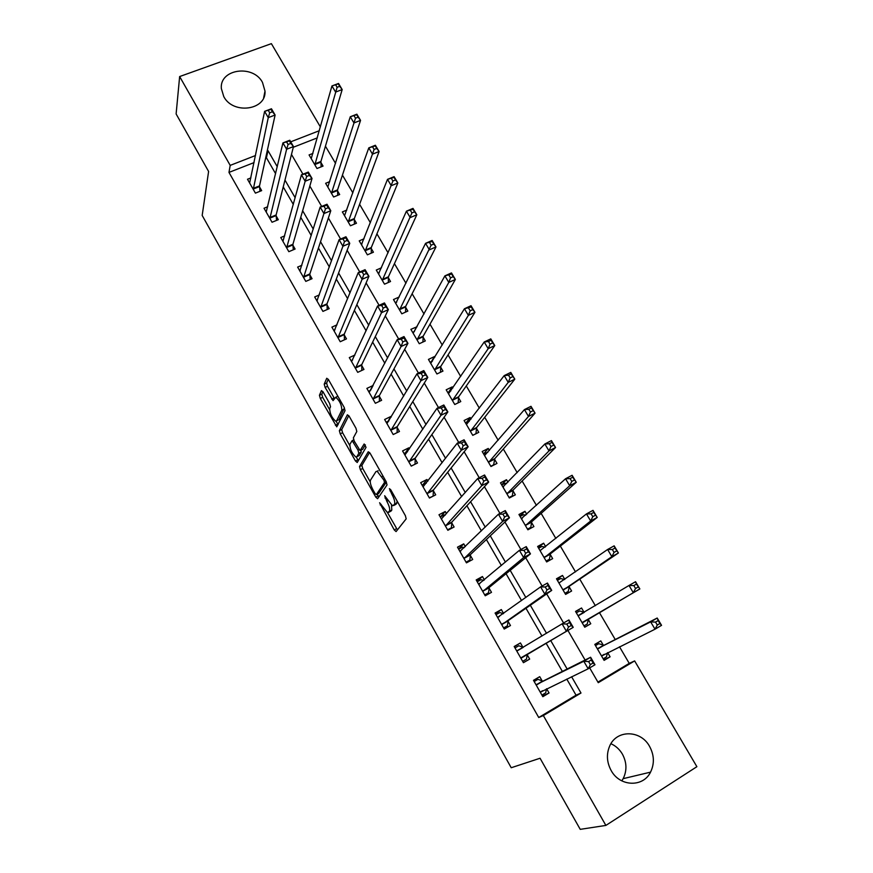 <?xml version="1.0" encoding="UTF-8"?>
<svg xmlns="http://www.w3.org/2000/svg" width="873" height="873" viewBox="0 0 873 873"><rect width="100%" height="100%" fill="white"/><g stroke="black" fill="none" stroke-linecap="round" stroke-linejoin="round"><path stroke-width="1.31" d="M379.591 502.75L394.214 529.9L396.08 531.581L406.185 518.846L405.378 515.67L390.744 489.775L389.402 488.629L391.857 494.205C394.41 499.061 395.283 502.455 394.465 504.387L392.49 505.805L384.666 495.744L386.826 501.288C389.336 506.067 390.198 509.396 389.413 511.262L387.525 512.626L379.591 502.75M262.478 82.378L264.999 91.108C266.472 110.173 233.135 114.854 223.794 96.641L221.349 88.544C219.407 69.011 253.072 64.187 262.478 82.378M610.914 743.72C615.738 745.858 619.557 749.318 622.394 754.108C626.836 762.424 627.087 770.608 623.158 778.661L621.794 780.855M649.556 746.36C654.27 755.09 654.597 763.689 650.538 772.147C643.128 787.599 619.754 786.737 611.155 770.521C606.779 762.347 606.266 754.228 609.627 746.164C616.436 729.533 640.662 729.773 649.556 746.36M323.13 391.977L321.439 390.613L319.431 395.283L320.315 398.459L336.749 426.842L345.042 410.648L344.158 407.364L328.477 379.624L326.742 378.26L324.21 384.153L325.105 387.416L333.05 400.642L335.756 397.237C339.75 400.772 341.769 405.083 341.79 410.19L336.607 420.819L335.658 421.19C331.784 417.763 329.798 413.551 329.71 408.542L330.529 406.763L329.656 403.555L323.13 391.977M597.918 682.108L629.237 663.371L634.638 660.916L696.883 766.69L605.873 825.422L580.229 829.35L540.06 758.244L511.218 767.738L202.176 215.435L208.603 171.457L176.117 113.948L179.642 76.551L271.383 43.65L320.391 126.934M605.873 825.422L543.344 715.554L580.992 693.02L571.608 676.761M254.065 162.596L228.977 172.407L538.739 717.508L543.344 715.554M228.977 172.407L230.199 165.379L179.642 76.551M359.512 466.553L360.342 469.663L375.783 497.13L377.605 498.723L387.023 484.941L386.193 481.721L370.13 453.294L368.264 451.756L359.512 466.553L361.88 465.385L362.71 468.495L370.228 481.852M355.475 460.988L340.219 433.848L339.357 430.705L347.378 414.784L349.178 416.235L355.955 428.217L356.817 431.491L353.369 437.864L354.22 441.072L360.091 450.566L364.161 443.964L366.049 447.314L357.232 462.504L355.475 460.988L357.832 459.831L356.293 457.092M538.739 717.508L576.049 695.181L566.773 679.085M562.365 671.424L546.094 643.194M541.969 636.024L525.972 608.263M521.552 600.58L506.067 573.714M501.364 565.54L486.381 539.536M481.394 530.893L466.902 505.74M461.653 496.617L447.642 472.304M442.131 462.723L428.588 439.228M422.816 429.2L409.743 406.512M403.708 396.047L391.093 374.135M384.818 363.244L372.64 342.107M366.125 330.802L354.383 310.417M347.629 298.697L336.312 279.065M329.328 266.942L318.438 248.03M311.224 235.514L300.749 217.322M293.317 204.424L283.234 186.931M275.595 173.662L266.429 157.762L265.632 158.078M542.253 681.082L539.732 676.673L533.49 680.318L542.831 696.687L549.062 692.987L546.64 688.753M522.927 647.308L520.428 642.932L514.186 646.5L523.429 662.694L529.671 659.082L527.161 654.695M503.59 613.501L501.331 609.561L495.089 613.042L504.234 629.062L510.476 625.537L507.988 621.194M484.362 579.89L482.442 576.529L476.189 579.934L485.235 595.79L491.488 592.341L489.033 588.053M465.331 546.618L463.749 543.857L457.496 547.175L466.444 562.856L472.697 559.495L470.263 555.25M446.507 513.717L445.241 511.513L438.988 514.754L447.849 530.282L454.102 526.997L451.69 522.785M427.879 481.143L426.93 479.506L420.677 482.671L429.451 498.036L435.703 494.827L433.324 490.67M409.437 448.929L408.815 447.827L402.562 450.926L411.238 466.127L417.49 462.996L415.133 458.882M391.202 417.043L390.875 416.476L384.622 419.498L393.21 434.547L399.463 431.491L397.128 427.41M373.142 385.484L366.867 388.398L375.368 403.282L381.621 400.303L379.319 396.266M354.918 355.027L349.298 357.603L357.712 372.345L363.965 369.432L361.684 365.438M336.978 324.854L331.904 327.124L340.23 341.725L346.483 338.877L344.224 334.926M319.311 294.932L314.684 296.962L322.923 311.399L329.186 308.638L326.939 304.721M301.883 265.283L297.628 267.094L305.79 281.39L312.054 278.694L309.839 274.82M284.685 235.885L280.757 237.521L288.832 251.675L295.096 249.045L292.902 245.204M267.695 206.759L264.039 208.243L272.038 222.255L278.301 219.69L276.13 215.893M250.911 177.906L247.496 179.249L255.418 193.129L261.671 190.63L259.521 186.866M629.237 663.371L619.492 646.762M615.236 639.527L599.38 612.54M595.364 605.709L579.759 579.137M575.514 571.902L560.346 546.094M555.861 538.455L541.14 513.389M536.426 505.358L522.13 481.023M517.198 472.62L503.317 449.006M498.167 440.232L484.701 417.305M479.332 408.171L466.28 385.942M460.704 376.459L448.035 354.896M442.262 345.064L429.985 324.167M424.016 313.996L412.121 293.754M405.956 283.245L394.432 263.646M388.081 252.821L376.929 233.844M370.381 222.691L359.6 204.326M352.867 192.878L342.434 175.113M335.527 163.36L325.443 146.195M317.303 137.879L293.295 147.264M603.319 645.212L600.799 640.902L594.797 644.416L604.105 660.37L610.107 656.823L607.652 652.611M584.037 612.257L581.549 607.99L575.536 611.427L584.757 627.218L590.759 623.748L588.26 619.47M564.798 579.377L562.496 575.427L556.483 578.777L565.606 594.404L571.608 591.01L569.131 586.776M545.658 546.64L543.639 543.192L537.626 546.465L546.651 561.939L552.664 558.622L550.208 554.431M526.703 514.241L524.979 511.294L518.955 514.492L527.892 529.802L533.905 526.561L531.482 522.414M507.955 482.191L506.504 479.714L500.48 482.845L509.33 497.992L515.343 494.827L512.942 490.724M489.393 450.457L488.225 448.46L482.191 451.516L490.953 466.509L496.977 463.421L494.598 459.362M471.027 419.062L470.121 417.523L464.098 420.502L472.762 435.354L478.786 432.331L476.44 428.316M452.836 387.983L452.203 386.903L446.179 389.805L454.757 404.505L460.78 401.558L458.456 397.575M434.841 357.21L434.47 356.577L428.436 359.414L436.926 373.971L442.96 371.09L440.658 367.151M417.032 326.764L410.877 329.328L419.28 343.733L425.315 340.928L423.034 337.033M399.212 296.984L393.483 299.548L401.809 313.811L407.844 311.072L405.585 307.209M381.49 267.771L376.274 270.052L384.513 284.172L390.547 281.499L388.31 277.679M364.019 238.809L359.229 240.85L367.391 254.829L373.426 252.221L371.211 248.434M346.777 210.087L342.347 211.932L350.422 225.78L356.468 223.237L354.274 219.483M329.754 181.628L325.629 183.297L333.628 197.003L339.673 194.526L337.502 190.816M312.927 153.419L309.075 154.936L316.997 168.511L323.043 166.099L320.893 162.422M589.679 667.91L598.256 682.686L634.638 660.916M291.473 154.434L302.953 174.207M309.828 186.036L321.679 206.443M328.379 217.988L340.612 239.038M347.138 250.289L359.752 271.994M366.103 282.939L379.1 305.321M385.277 315.961L398.677 339.019M404.668 349.342L418.473 373.109M424.278 383.105L438.486 407.582M444.106 417.239L458.74 442.458M464.152 451.767L479.222 477.727M484.439 486.687L499.945 513.411M504.943 522.01L520.908 549.51M525.699 557.738L542.122 586.023M546.684 593.891L563.587 622.984M567.919 630.459L585.096 660.021M319.332 130.699L290.709 141.841M277.254 166.699L268 150.669L267.193 150.985M255.516 155.525L230.199 165.379M567.144 669.024L550.688 640.52M546.509 633.274L530.326 605.24M525.852 597.492L510.192 570.353M505.434 562.103L490.288 535.847M485.246 527.117L470.591 501.735M465.287 492.525L451.123 467.983M445.546 458.314L431.851 434.601M426.013 424.485L412.798 401.58M406.709 391.017L393.952 368.919M387.612 357.93L375.303 336.607M368.712 325.192L356.85 304.633M350.029 292.804L338.593 272.998M331.544 260.776L320.533 241.701M313.254 229.075L302.658 210.731M295.15 197.724L284.969 180.078M576.049 695.181L580.992 693.02M266.429 157.762L268 150.669M610.107 656.823L603.81 659.868M590.759 623.748L584.735 627.185M581.549 607.99L575.645 611.613M562.496 575.427L556.854 579.421M543.639 543.192L538.259 547.567M524.979 511.294L519.85 516.03M506.504 479.714L501.626 484.81M488.225 448.46L483.707 453.774M470.121 417.523L466.193 422.696M452.203 386.903L448.733 392.01M434.47 356.577L431.371 361.673M416.912 326.557L414.118 331.664M549.062 692.987L542.482 696.076M520.428 642.932L514.317 646.729M529.671 659.082L523.396 662.651M501.331 609.561L495.526 613.817M482.442 576.529L476.942 581.243M463.749 543.857L458.543 549.008M445.241 511.513L440.636 516.761M426.93 479.506L423.067 484.548M408.815 447.827L405.476 452.771M390.875 416.476L387.961 421.386M373.131 385.451L370.545 390.362M390.318 511.48L388.616 512.353M391.508 505.26L391.802 510.05L390.995 511.131M395.349 504.649L393.636 505.511M397.226 501.244L396.058 504.288M387.536 512.626L397.422 529.9M369.574 452.454L361.88 465.385M377.169 494.194L378.817 496.944M375.041 493.507L376.318 494.62L384.513 482.431L383.934 480.183L377.147 471.245L375.957 471.595L370.501 480.161C369.803 482.125 370.676 485.443 373.131 490.113L375.041 493.507M378.522 493.507L376.318 494.62M386.379 482.06L378.686 493.431M377.147 471.245L378.162 470.733M349.669 445.328L342.576 432.713L340.219 433.848M348.796 415.635L341.725 429.571L342.576 432.713M362.579 449.409L365.383 444.903M349.877 444.302C349.898 449.257 351.917 453.502 355.922 457.037L356.861 456.721L358.836 453.283L357.985 450.108L352.146 440.647L349.877 444.302M358.497 455.924L356.861 456.721M360.975 450.195L361.226 452.116L359.24 455.553M357.832 459.831L358.334 460.606M338.135 420.088L336.607 420.819M344.42 407.855L338.986 419.684M337.764 396.047L337.12 396.593M328.259 379.253L326.622 383.04L327.517 386.292L334.381 398.426M336.116 421.233L338.091 424.704M322.912 391.617L321.799 394.181L322.683 397.346L329.536 409.535M603.199 658.82L606.462 656.889L607.532 652.677M595.484 645.605L598.747 643.696L595.397 645.442M601.584 656.038L655.023 629.204L650.658 621.882L657.194 618.029L604.018 645.278L598.747 643.696M658.166 620.55L657.194 618.029L661.548 625.341L655.023 629.204L657.293 625.035L659.912 623.486L658.166 620.55L655.547 622.1L657.293 625.035M655.547 622.1L650.658 621.882L597.318 648.737M659.912 623.486L661.548 625.341M534.058 681.322L537.986 679.314L534.189 681.54M546.476 688.841L545.712 692.846L541.915 695.083M537.986 679.314L542.897 681.191L590.606 657.249L594.982 664.757L588.173 668.794L540.289 692.245M590.366 664.615L588.173 668.794L583.797 661.265L590.606 657.249L591.337 659.977L588.609 661.592L590.366 664.615L593.094 663L591.337 659.977M536.022 684.748L583.797 661.265L588.609 661.592M594.982 664.757L593.094 663M583.982 625.886L587.245 623.999L588.555 618.859L639.854 588.948L633.318 592.723L629.007 585.477L578.035 615.694M576.344 612.813L579.617 610.947L584.244 612.311L578.232 615.76M633.809 585.597L629.007 585.477L635.555 581.724L639.854 588.948L636.439 584.092L633.809 585.597L635.544 588.5L638.163 586.994M582.247 622.929L633.318 592.723L635.544 588.5M635.555 581.724L636.439 584.092M565.104 593.542L568.225 591.457L569.414 586.143L618.411 552.98L611.875 556.658L607.608 549.488L558.949 583.011M564.962 593.302L568.225 591.457M557.411 580.359L560.673 578.537L564.569 579.541M612.333 549.521L607.608 549.488L614.155 545.843L618.411 552.98L614.952 548.048L612.333 549.521L614.035 552.391L616.665 550.918M563.129 590.159L611.875 556.658L614.035 552.391M614.155 545.843L614.952 548.048M546.422 561.546L549.401 559.255L550.47 553.766L597.219 517.427L590.672 520.995L586.46 513.913L540.06 550.656M546.138 561.055L549.401 559.255M538.663 548.244L541.926 546.465L545.036 547.142M591.097 513.859L586.46 513.913L593.007 510.356L597.219 517.427L593.716 512.429L591.097 513.859L592.778 516.696L595.408 515.256M544.195 557.738L590.672 520.995L592.778 516.696M593.007 510.356L593.716 512.429M516.685 650.887L523.113 647.373L518.802 645.758L515.005 647.93M571.269 625.483L569.534 622.504L566.806 624.075L568.541 627.065L571.269 625.483L573.223 627.36L566.402 631.288L562.081 623.846L568.901 619.939L573.223 627.36L527.401 654.106L526.452 659.137L522.654 661.33M568.541 627.065L566.402 631.288L520.919 658.297M516.871 650.952L562.081 623.846L566.806 624.075M569.534 622.504L568.901 619.939M503.306 613.708L499.814 612.551L496.017 614.668M503.776 628.254L507.388 625.788L503.59 627.927M546.967 589.952L549.706 588.413L547.993 585.467L545.254 586.994L546.967 589.952L544.883 594.229L540.616 586.874L547.447 583.055L551.714 590.399L544.883 594.229L501.746 624.708M497.566 617.375L540.616 586.874L545.254 586.994M549.706 588.413L551.714 590.399L508.217 620.583L507.388 625.788M547.993 585.467L547.447 583.055M483.675 580.458L481.034 579.683L477.236 581.756M485.093 595.539L488.52 592.789L484.722 594.884M525.655 553.275L528.394 551.78L526.703 548.866L523.964 550.361L525.655 553.275L523.625 557.596L519.402 550.328L526.233 546.618L530.457 553.875L523.625 557.596L482.78 591.479M478.644 584.223L519.402 550.328L523.964 550.361M528.394 551.78L530.457 553.875L489.24 587.398L488.52 592.789M526.703 548.866L526.233 546.618M528.187 529.649L530.773 527.379L531.722 521.727L576.267 482.267L569.709 485.748L565.54 478.753L521.377 518.638M527.499 529.136L530.773 527.379M520.101 516.456L523.374 514.71L525.732 515.135M570.102 478.6L565.54 478.753L572.099 475.283L576.267 482.267L572.732 477.204L570.102 478.6L571.771 481.405L574.401 480.008M525.47 525.644L569.709 485.748L571.771 481.405M572.099 475.283L572.732 477.204M464.305 547.622L462.45 547.164L458.641 549.193M467.59 562.245L469.86 560.128L466.051 562.179M504.583 517.023L507.333 515.572L505.653 512.691L502.913 514.142L504.583 517.023L502.608 521.399L498.439 514.208L505.271 510.596L509.45 517.765L502.608 521.399L464.01 558.6M459.918 551.42L498.439 514.208L502.913 514.142M507.333 515.572L509.45 517.765L470.449 554.573L469.86 560.128M505.653 512.691L505.271 510.596M511.065 497.086L512.331 495.82L513.171 490.004L555.544 447.511L548.986 450.904L544.861 443.986L502.87 486.948M509.057 497.545L512.331 495.82M501.735 484.995L505.009 483.293L506.678 483.511M549.346 443.735L544.861 443.986L551.43 440.603L555.544 447.511L551.976 442.382L549.346 443.735L550.994 446.507L553.624 445.154M506.918 493.878L548.986 450.904L550.994 446.507M551.43 440.603L551.976 442.382M493.551 465.178L494.805 458.62L535.062 413.147L528.492 416.443L524.422 409.601L484.57 455.575M490.801 466.269L494.085 464.589M483.555 453.851L487.843 452.269M528.82 409.273L524.422 409.601L530.991 406.316L535.062 413.147L531.45 407.953L528.82 409.273L530.457 412.012L533.087 410.692M488.574 462.439L528.492 416.443L530.457 412.012M530.991 406.316L531.45 407.953M475.938 433.761L476.625 427.541L514.808 379.155L508.228 382.374L504.201 375.608L466.444 424.518M472.73 435.311L476.014 433.674M465.56 423.012L469.227 421.408M508.533 375.194L504.201 375.608L510.781 372.411L514.808 379.155L511.163 373.906L508.533 375.194L510.148 377.911L512.778 376.623M470.405 431.317L508.228 382.374L510.148 377.911M510.781 372.411L511.163 373.906M447.74 392.49L450.763 391.028M488.465 341.496L490.059 344.18L492.699 342.925L491.095 340.241L488.465 341.496L484.209 341.987L490.79 338.877L494.773 345.555L488.193 348.687L484.209 341.987L448.493 393.788M458.139 402.857L458.631 396.789L494.773 345.555L492.699 342.925M452.421 400.511L488.193 348.687L490.059 344.18M490.79 338.877L491.095 340.241M430.094 362.273L432.43 361.171M468.615 308.169L470.198 310.821L472.839 309.599L471.256 306.958L464.447 308.747L471.027 305.714L474.956 312.316L468.375 315.36L464.447 308.747L430.738 363.354M440.439 372.302L440.81 366.333L474.956 312.316L472.839 309.599M434.623 370.021L468.375 315.36L470.198 310.821M471.027 305.714L471.256 306.958M445.175 515.212L444.051 514.983L440.243 516.958M450.282 528.994L451.385 527.816L447.587 529.813M483.762 481.198L486.512 479.779L484.853 476.931L482.114 478.349L483.762 481.198L481.841 485.606L477.717 478.502L484.559 474.988L488.684 482.071L481.841 485.606L445.437 526.059M441.389 518.955L477.717 478.502L482.114 478.349M486.512 479.779L488.684 482.071L451.865 522.087L451.385 527.816M484.853 476.931L484.559 474.988M426.286 483.195L422.041 485.061M432.659 496.388L429.298 497.785M463.181 445.776L465.931 444.401L464.294 441.585L461.544 442.96L463.181 445.776L461.304 450.239L457.234 443.211L464.076 439.785L468.157 446.79L461.304 450.239L427.061 493.867M423.056 486.828L457.234 443.211L461.544 442.96M465.931 444.401L468.157 446.79L433.466 489.939L433.106 495.831M464.294 441.585L464.076 439.785M407.516 451.756L404.024 453.491M414.948 464.261L411.205 466.084M442.84 410.768L445.579 409.426L443.964 406.643L441.214 407.986L442.84 410.768L441.007 415.264L436.98 408.324L443.822 404.985L447.86 411.914L441.007 415.264L408.88 461.992M404.908 455.04L436.98 408.324L441.214 407.986M445.579 409.426L447.86 411.914L415.264 458.118L415.013 464.174M443.964 406.643L443.822 404.985M388.867 420.95L386.182 422.237M422.718 376.154L425.467 374.844L423.863 372.094L421.124 373.404L422.718 376.154L420.939 380.693L416.956 373.83L423.809 370.578L427.792 377.431L420.939 380.693L390.875 430.454M386.946 423.569L416.956 373.83L421.124 373.404M425.467 374.844L427.792 377.431L397.248 426.635L397.106 432.637M423.863 372.094L423.809 370.578M370.599 390.34L368.526 391.311M402.835 341.932L405.574 340.666L404.003 337.938L401.253 339.215L402.835 341.932L401.1 346.505L397.16 339.717L404.013 336.563L407.953 343.34L401.1 346.505L373.055 399.245M369.17 392.424L397.16 339.717L401.253 339.215M405.574 340.666L407.953 343.34L379.417 395.469L379.373 401.373M404.003 337.938L404.013 336.563M412.634 332.351L414.413 331.522M448.995 275.213L450.555 277.832L453.196 276.643L451.636 274.024L444.892 275.868L451.472 272.922L455.368 279.447L448.787 282.416L444.892 275.868L413.147 333.235M422.903 342.052L423.176 336.192L455.368 279.447L453.196 276.643M416.999 339.826L448.787 282.416L450.555 277.832M451.472 272.922L451.636 274.024M352.637 359.96L351.055 360.691M383.171 308.093L385.921 306.86L384.349 304.175L381.599 305.408L383.171 308.093L381.49 312.709L377.583 305.997L384.436 302.931L388.343 309.631L381.49 312.709L355.42 368.341M351.568 361.597L377.583 305.997L381.599 305.408M385.921 306.86L388.343 309.631L361.76 364.608L361.815 370.436M384.349 304.175L384.436 302.931M395.338 302.724L396.691 302.123M429.581 242.618L431.131 245.204L433.772 244.058L432.222 241.461L425.555 243.349L432.135 240.479L435.987 246.939L429.407 249.82L425.555 243.349L395.742 303.4M405.53 312.119L405.705 306.336L435.987 246.939L433.772 244.058M399.55 309.937L431.131 245.204M432.135 240.479L432.222 241.461M334.948 329.841L333.759 330.376M363.725 274.635L366.474 273.435L364.925 270.783L362.175 271.972L363.725 274.635L362.088 279.295L358.236 272.649L365.089 269.67L368.941 276.294L362.088 279.295L337.96 337.753M334.152 331.074L358.236 272.649L362.175 271.972M366.474 273.435L368.941 276.294L344.289 334.075L344.42 339.815M364.925 270.783L365.089 269.67M378.216 273.391L379.198 272.954M410.386 210.371L411.914 212.936L414.555 211.823L413.027 209.258L406.425 211.179L413.005 208.396L416.814 214.78L410.234 217.584L406.425 211.179L378.5 273.871M388.332 282.481L388.42 276.785L416.814 214.78L414.555 211.823M382.276 280.342L411.914 212.936M413.005 208.396L413.027 209.258M317.499 299.985L316.626 300.367M344.497 241.548L347.247 240.381L345.719 237.762L342.969 238.918L344.497 241.548L342.903 246.241L339.095 239.671L345.948 236.769L349.757 243.327L342.903 246.241L320.686 307.482M316.91 300.869L339.095 239.671L342.969 238.918M347.247 240.381L349.757 243.327L326.993 303.848L327.2 309.511M345.719 237.762L345.948 236.769M361.258 244.342L361.946 244.047M391.399 178.485L392.905 181.017L395.545 179.925L394.039 177.394L387.503 179.358L394.094 176.652L397.859 182.97L391.268 185.698L387.503 179.358L361.433 244.636M371.287 253.148L371.298 247.528L397.859 182.97L395.545 179.925M365.165 251.031L392.905 181.017M394.094 176.652L394.039 177.394M300.279 270.401L299.668 270.663M325.476 208.833L328.226 207.698L326.72 205.1L323.97 206.235L325.476 208.833L323.938 213.558L320.162 207.065L327.015 204.238L330.791 210.72L323.938 213.558L303.575 277.505M299.843 270.957L320.162 207.065L323.97 206.235M328.226 207.698L330.791 210.72L309.871 273.915L310.155 279.513M326.72 205.1L327.015 204.238M372.607 146.937L374.102 149.447L376.754 148.388L375.259 145.878L368.788 147.886L375.368 145.256L379.1 151.509L372.509 154.15L368.788 147.886L344.529 215.675M354.405 224.099L354.34 218.556L379.1 151.509L376.754 148.388M348.229 222.015L374.102 149.447M375.368 145.256L375.259 145.878M306.674 176.477L309.424 175.375L307.929 172.799L305.179 173.902L306.674 176.477L305.168 181.235L301.447 174.807L308.3 172.068L312.021 178.474L305.168 181.235L286.639 247.834M282.939 241.352L301.447 174.807L305.179 173.902M309.424 175.375L312.021 178.474L292.913 244.287L293.263 249.809M307.929 172.799L308.3 172.068M354.034 115.727L355.507 118.204L358.148 117.178L356.675 114.701L350.269 116.753L356.861 114.188L360.549 120.376L353.958 122.951L350.269 116.753L327.801 187.008M337.687 195.345L337.556 189.867L360.549 120.376L358.148 117.178M331.456 193.282L355.507 118.204M288.079 144.471L290.829 143.401L289.345 140.859L286.595 141.928L288.079 144.471L286.617 149.261L282.928 142.91L289.781 140.247L293.47 146.577L286.617 149.261L269.866 218.446M266.21 212.041L282.928 142.91L286.595 141.928M290.829 143.401L293.47 146.577L276.13 214.944L276.534 220.411M289.345 140.859L289.781 140.247M335.647 84.845L337.109 87.3L339.75 86.307L338.288 83.852L331.947 85.947L338.538 83.459L342.183 89.57L335.592 92.08L331.947 85.947L311.224 158.613M321.122 166.863L320.926 161.45L342.183 89.57L339.75 86.307M314.847 164.822L337.109 87.3M269.681 112.813L272.431 111.777L270.968 109.256L268.218 110.293L269.681 112.813L268.262 117.637L264.606 111.351L271.459 108.765L275.115 115.029L268.262 117.637L253.268 189.365M249.634 183.014L264.606 111.351L268.218 110.293M272.431 111.777L275.115 115.029L259.51 185.905L259.968 191.307M381.163 504.398L380.159 504.91M391.06 490.331L389.98 490.877M386.03 497.49L384.982 498.014M391.802 510.05L389.413 511.262M387.874 500.753L386.826 501.288M396.888 503.154L394.465 504.387M392.937 493.66L391.857 494.205M396.571 528.689L394.214 529.9M378.14 495.929L375.783 497.13M362.71 468.495L360.342 469.663M386.139 481.623L384.513 482.431M385.015 479.648L383.934 480.183M383.04 476.145L381.959 476.691M341.725 429.571L339.357 430.705M362.862 449.268L360.462 450.446M361.226 452.116L358.836 453.283M359.065 449.584L357.985 450.108M354.602 441.76L353.565 442.262M344.224 409.033L341.79 410.19M334.097 397.968L331.685 399.092M327.517 386.292L325.105 387.416M326.622 383.04L324.21 384.153M337.753 424.147L335.396 425.282M322.683 397.346L320.315 398.459M321.799 394.181L319.431 395.283M604.203 654.324L601.628 655.841M604.018 645.278L598.005 648.803M603.527 645.278L597.525 648.803M536.208 684.836L542.449 681.169M536.655 684.858L542.897 681.191M540.332 692.049L542.613 690.696M588.304 619.263L582.291 622.722M588.555 618.859L582.553 622.318M569.174 586.569L563.161 589.952M569.414 586.143L563.401 589.526M550.252 554.213L544.228 557.52M550.47 553.766L544.457 557.072M521.159 657.707L527.401 654.106M520.952 658.089L527.194 654.499M497.741 617.44L499.454 616.491M501.975 624.097L508.217 620.583M501.779 624.501L508.021 620.987M478.819 584.277L479.768 583.753L478.819 584.277M482.987 590.835L489.24 587.398M482.802 591.261L489.055 587.835M531.515 522.185L525.491 525.415M531.722 521.727L525.699 524.957M522.294 518.267L521.552 518.671M460.082 551.463L460.748 551.114M464.196 557.923L470.449 554.573M464.032 558.382L470.285 555.021M512.975 490.495L506.951 493.649M513.171 490.004L507.148 493.158M503.623 486.676L503.055 486.97M494.62 459.122L488.596 462.199M494.805 458.62L488.771 461.697M476.451 428.065L470.427 431.076M476.625 427.541L470.591 430.553M458.467 397.324L452.432 400.26M458.631 396.789L452.585 399.725M440.669 366.9L434.634 369.759M440.81 366.333L434.776 369.203M445.612 525.36L451.865 522.087M445.459 525.83L451.712 522.556M427.213 493.136L433.466 489.939M427.072 493.627L433.324 490.43M409.001 461.239L415.264 458.118M408.88 461.752L415.133 458.631M390.984 429.68L397.248 426.635M390.875 430.214L397.139 427.17M373.153 398.437L379.417 395.469M373.055 398.983L379.319 396.015M423.045 336.771L416.999 339.564M423.176 336.192L417.13 338.986M355.497 367.511L361.76 364.608M355.409 368.079L361.673 365.187M405.585 306.936L399.55 309.664M405.705 306.336L399.67 309.064M338.026 336.902L344.289 334.075M337.949 337.491L344.213 334.665M388.31 277.407L382.276 280.069M388.42 276.785L382.374 279.447M320.729 306.598L326.993 303.848M320.664 307.209L326.928 304.448M371.2 248.161L365.165 250.758M371.298 247.528L365.252 250.125M303.608 276.61L309.871 273.915M303.553 277.232L309.817 274.537M354.263 219.199L348.218 221.731M354.34 218.556L348.294 221.087M286.65 246.906L292.913 244.287M286.617 247.55L292.881 244.931M337.491 190.532L331.445 192.998M337.556 189.867L331.511 192.333M269.866 217.508L276.13 214.944M269.844 218.163L276.097 215.609M320.871 162.127L314.837 164.539M320.926 161.45L314.88 163.851M253.246 188.393L259.51 185.905M253.235 189.07L259.499 186.582M264.999 91.108L263.668 97.743M650.538 772.147L623.158 778.661M353.674 439.916L352.146 440.647M337.873 396.244L335.756 397.237M603.636 645.311L597.634 648.835M536.317 684.869L542.559 681.202M584.31 612.333L578.308 615.781M516.947 650.985L523.102 647.45M497.774 617.451L499.258 616.622"/></g></svg>
